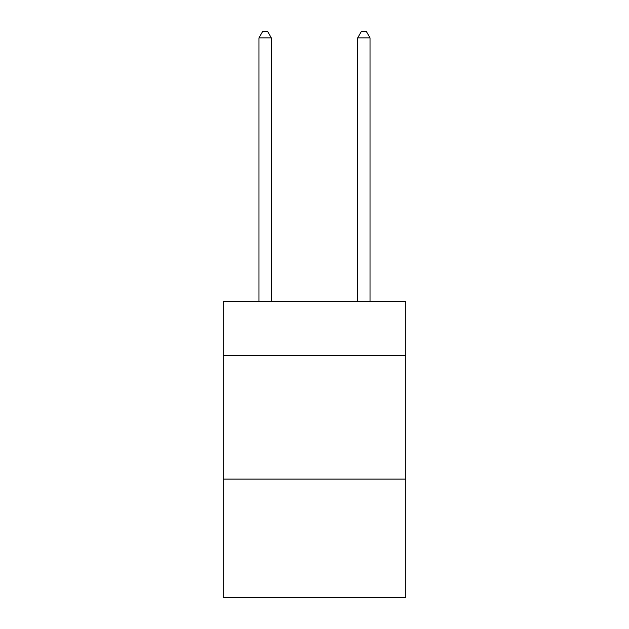 <?xml version="1.0" encoding="UTF-8"?>
<svg xmlns="http://www.w3.org/2000/svg" width="629" height="629" viewBox="0 0 629 629"><rect width="100%" height="100%" fill="white"/><g stroke="black" fill="none" stroke-linecap="round" stroke-linejoin="round"><path stroke-width="0.94" d="M405.807 355.707L405.807 301.425L223.193 301.425L223.193 355.707L405.807 355.707L405.807 597.55L223.193 597.55L223.193 355.707M405.807 479.101L223.193 479.101M271.311 301.425L271.311 37.866L258.975 37.866L258.975 301.425M258.975 37.866L262.678 31.45L267.616 31.45L271.311 37.866M370.025 301.425L370.025 37.866L357.689 37.866L357.689 301.425M357.689 37.866L361.384 31.45L366.322 31.45L370.025 37.866"/></g></svg>
